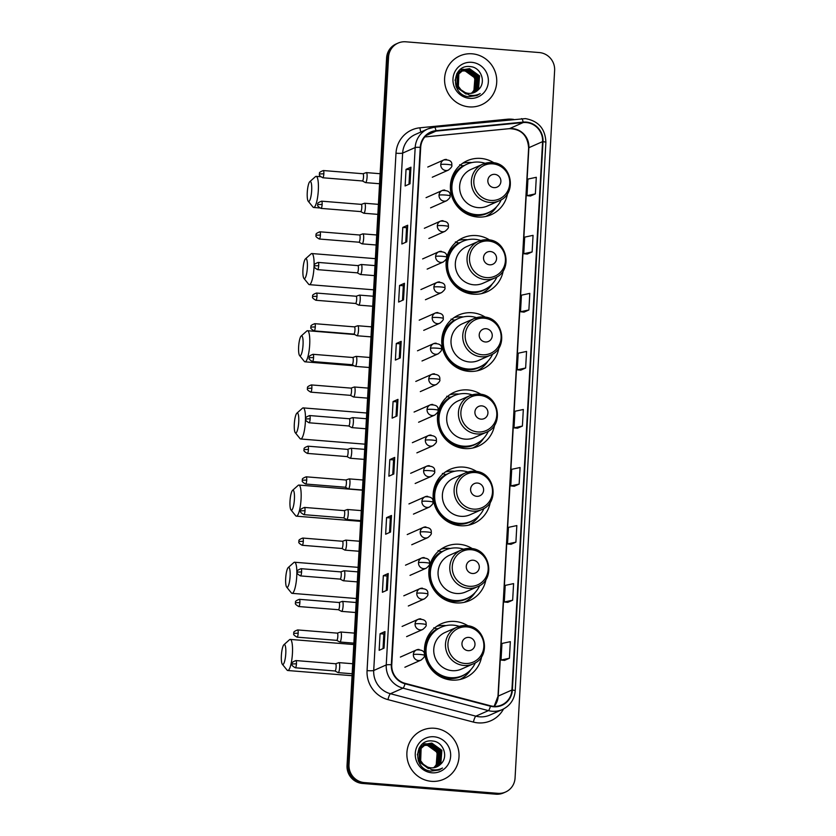 <?xml version="1.0" encoding="UTF-8"?>
<svg xmlns="http://www.w3.org/2000/svg" width="836" height="836" viewBox="0 0 836 836"><rect width="100%" height="100%" fill="white"/><g stroke="black" fill="none" stroke-linecap="round" stroke-linejoin="round"><path stroke-width="1.25" d="M468.066 625.861A29.532 28.664 66.1 0 0 454.941 621.462A29.532 28.664 66.1 0 0 441.335 623.76A29.532 28.664 66.1 0 0 424.981 655.549A29.532 28.664 66.1 0 0 451.659 680.065A29.532 28.664 66.1 0 0 465.265 677.756A29.532 28.664 66.1 0 0 481.661 656.542M446.037 625.621A29.532 28.664 66.1 0 0 445.64 625.589A29.532 28.664 66.1 0 0 436.873 626.258M472.382 548.688A29.532 28.664 66.1 0 0 459.257 544.288A29.532 28.664 66.1 0 0 445.651 546.587A29.532 28.664 66.1 0 0 429.296 578.376A29.532 28.664 66.1 0 0 455.975 602.892A29.532 28.664 66.1 0 0 469.581 600.582A29.532 28.664 66.1 0 0 485.977 579.369M450.353 548.447A29.532 28.664 66.1 0 0 449.956 548.416A29.532 28.664 66.1 0 0 441.189 549.085M476.698 471.514A29.532 28.664 66.1 0 0 463.572 467.115A29.532 28.664 66.1 0 0 449.967 469.414A29.532 28.664 66.1 0 0 433.612 501.203A29.532 28.664 66.1 0 0 460.291 525.719A29.532 28.664 66.1 0 0 473.897 523.409A29.532 28.664 66.1 0 0 490.293 502.196M454.669 471.274A29.532 28.664 66.1 0 0 454.272 471.243A29.532 28.664 66.1 0 0 445.504 471.901M481.013 394.341A29.532 28.664 66.1 0 0 467.878 389.942A29.532 28.664 66.1 0 0 454.282 392.241A29.532 28.664 66.1 0 0 437.928 424.03A29.532 28.664 66.1 0 0 464.607 448.545A29.532 28.664 66.1 0 0 478.213 446.236A29.532 28.664 66.1 0 0 494.609 425.022M458.985 394.101A29.532 28.664 66.1 0 0 458.577 394.059A29.532 28.664 66.1 0 0 449.82 394.728M485.329 317.168A29.532 28.664 66.1 0 0 472.194 312.769A29.532 28.664 66.1 0 0 458.588 315.067A29.532 28.664 66.1 0 0 442.244 346.856A29.532 28.664 66.1 0 0 468.923 371.372A29.532 28.664 66.1 0 0 482.529 369.063A29.532 28.664 66.1 0 0 498.925 347.849M463.301 316.928A29.532 28.664 66.1 0 0 462.893 316.886A29.532 28.664 66.1 0 0 454.136 317.555M489.635 239.995A29.532 28.664 66.1 0 0 476.51 235.595A29.532 28.664 66.1 0 0 462.904 237.894A29.532 28.664 66.1 0 0 446.56 269.683A29.532 28.664 66.1 0 0 473.239 294.188A29.532 28.664 66.1 0 0 486.834 291.889A29.532 28.664 66.1 0 0 503.241 270.676M467.606 239.754A29.532 28.664 66.1 0 0 467.209 239.713A29.532 28.664 66.1 0 0 458.452 240.381M493.951 162.821A29.532 28.664 66.1 0 0 480.825 158.422A29.532 28.664 66.1 0 0 467.219 160.721A29.532 28.664 66.1 0 0 450.876 192.51A29.532 28.664 66.1 0 0 477.555 217.015A29.532 28.664 66.1 0 0 491.15 214.716A29.532 28.664 66.1 0 0 507.556 193.503M471.922 162.581A29.532 28.664 66.1 0 0 471.525 162.539A29.532 28.664 66.1 0 0 462.757 163.208M462.705 165.81A27.024 26.229 -113.9 0 1 464.471 165.403M458.389 242.983A27.024 26.229 -113.9 0 1 460.155 242.576M454.073 320.157A27.024 26.229 -113.9 0 1 455.85 319.749M449.758 397.33A27.024 26.229 -113.9 0 1 451.534 396.922M445.442 474.503A27.024 26.229 -113.9 0 1 447.218 474.096M441.136 551.676A27.024 26.229 -113.9 0 1 442.902 551.269M436.82 628.85A27.024 26.229 -113.9 0 1 438.586 628.442M486.312 216.346A29.532 28.664 66.1 0 0 487.294 215.646M481.996 293.53A29.532 28.664 66.1 0 0 482.978 292.819M477.68 370.703A29.532 28.664 66.1 0 0 478.662 370.003M473.375 447.877A29.532 28.664 66.1 0 0 474.346 447.176M469.059 525.05A29.532 28.664 66.1 0 0 470.031 524.35M464.743 602.223A29.532 28.664 66.1 0 0 465.715 601.523M460.427 679.396A29.532 28.664 66.1 0 0 461.399 678.696M398.061 43.106L396.107 43.974A16.72 16.229 66.1 0 0 386.598 57.945L347.034 765.546A16.72 16.229 66.1 0 0 362.396 783.447L495.894 794.2A16.72 16.229 66.1 0 0 503.596 792.894L504.578 792.465A16.72 16.229 66.1 0 1 496.877 793.761A16.72 16.229 66.1 0 0 504.578 792.465L505.561 792.026A16.72 16.229 66.1 0 0 515.06 778.055L554.623 70.454A16.72 16.229 66.1 0 0 539.272 52.553L405.763 41.8A16.72 16.229 66.1 0 0 388.552 57.078L348.999 764.679A16.72 16.229 66.1 0 0 364.35 782.58L497.859 793.333A16.72 16.229 66.1 0 0 505.561 792.026M397.09 43.535A16.72 16.229 66.1 0 0 387.58 57.506L348.016 765.118A16.72 16.229 66.1 0 0 363.367 783.008L496.877 793.761L363.367 783.008A16.72 16.229 66.1 0 1 348.016 765.118L387.58 57.506A16.72 16.229 66.1 0 1 397.09 43.535M472.152 53.807A26.742 25.958 66.1 0 0 459.831 55.897A26.742 25.958 66.1 0 0 445.024 84.687A26.742 25.958 66.1 0 0 469.184 106.883A26.742 25.958 66.1 0 0 481.505 104.793A26.742 25.958 66.1 0 0 496.302 76.013A26.742 25.958 66.1 0 0 472.152 53.807A26.742 25.958 66.1 0 0 459.831 55.897A26.742 25.958 66.1 0 0 445.024 84.687A26.742 25.958 66.1 0 0 469.184 106.883A26.742 25.958 66.1 0 0 481.505 104.793A26.742 25.958 66.1 0 0 496.302 76.013A26.742 25.958 66.1 0 0 472.152 53.807M434.438 728.25A26.742 25.958 66.1 0 0 422.117 730.34A26.742 25.958 66.1 0 0 407.31 759.119A26.742 25.958 66.1 0 0 431.47 781.326A26.742 25.958 66.1 0 0 443.791 779.236A26.742 25.958 66.1 0 0 458.598 750.446A26.742 25.958 66.1 0 0 434.438 728.25A26.742 25.958 66.1 0 0 422.117 730.34A26.742 25.958 66.1 0 0 407.31 759.119A26.742 25.958 66.1 0 0 431.47 781.326A26.742 25.958 66.1 0 0 443.791 779.236A26.742 25.958 66.1 0 0 458.598 750.446A26.742 25.958 66.1 0 0 434.438 728.25M526.199 122.537A17.828 17.305 -113.9 0 1 542.585 141.629L511.925 690.024A17.828 17.305 -113.9 0 1 501.778 704.926A17.828 17.305 -113.9 0 1 490.565 705.803L405.136 683.357A17.828 17.305 -113.9 0 1 391.76 664.777L420.696 147.376A17.828 17.305 -113.9 0 1 430.833 132.475A17.828 17.305 -113.9 0 1 436.016 131.106L523.169 122.558A17.828 17.305 -113.9 0 1 526.199 122.537M526.231 122.098A18.277 17.744 66.1 0 0 523.127 122.119L435.964 130.667A18.277 17.744 66.1 0 0 420.257 147.345L391.332 664.735A18.277 17.744 66.1 0 0 405.042 683.785L490.46 706.232A18.277 17.744 66.1 0 0 512.353 690.055L543.013 141.66A18.277 17.744 66.1 0 0 526.231 122.098M504.516 660.388L509.417 658.245L510.336 641.661L501.966 643.448L501.036 660.032L504.568 660.398M507.765 602.348L512.656 600.206L513.586 583.612L505.205 585.399L504.286 601.993L507.807 602.348M511.015 544.299L515.906 542.156L516.836 525.572L508.455 527.359L507.525 543.943L511.057 544.299M514.255 486.249L519.146 484.107L520.076 467.523L511.705 469.31L510.775 485.894L514.307 486.259M530.484 196.021L535.374 193.879L536.304 177.295L527.924 179.082L527.004 195.666L530.526 196.021M527.234 254.071L532.135 251.929L533.054 235.344L524.684 237.131L523.754 253.716L527.286 254.071M523.994 312.141L528.885 309.968L529.815 293.384L521.434 295.171L520.514 311.755L523.994 312.11M520.744 370.16L525.635 368.018L526.565 351.433L518.195 353.22L517.265 369.805L520.797 370.16M517.505 428.21L522.395 426.067L523.326 409.483L514.945 411.27L514.015 427.854L517.547 428.21M390.537 532.062L385.647 534.225L386.566 517.641L391.467 515.478L390.537 532.062M387.298 590.101L382.397 592.275L383.327 575.69L388.217 573.517L387.298 590.101M384.048 648.151L379.157 650.314L380.077 633.73L384.978 631.567L384.048 648.151M400.277 357.923L395.376 360.086L396.306 343.502L401.196 341.339L400.277 357.923M403.516 299.873L398.626 302.047L399.556 285.463L404.446 283.289L403.516 299.873M406.766 241.823L401.865 243.997L402.795 227.413L407.696 225.239L406.766 241.823M410.006 183.784L405.115 185.947L406.045 169.363L410.936 167.2L410.006 183.784M393.787 474.012L388.886 476.186L389.816 459.591L394.707 457.428L393.787 474.012M397.027 415.962L392.136 418.136L393.066 401.552L397.957 399.378L397.027 415.962M393.066 401.552L396.828 401.855L397.957 399.378M389.816 459.591L393.578 459.894L394.707 457.428M406.045 169.363L409.807 169.666L410.936 167.2M402.795 227.413L406.568 227.716L407.696 225.239M399.556 285.463L403.318 285.766L404.446 283.289M396.306 343.502L400.068 343.805L401.196 341.339M380.077 633.73L383.849 634.033M383.034 648.6L383.849 634.022L384.978 631.567M383.327 575.69L387.089 575.994L388.217 573.517M386.566 517.641L390.339 517.944L391.467 515.478M522.395 426.067L514.015 427.854M525.635 368.018L517.265 369.805M528.885 309.968L520.514 311.755M532.135 251.929L523.754 253.716M535.374 193.879L527.004 195.666M519.146 484.107L510.775 485.894M515.906 542.156L507.525 543.943M512.656 600.206L504.286 601.993M509.417 658.245L501.036 660.032M396.013 416.412L396.828 401.844M399.253 358.372L400.068 343.795M402.503 300.323L403.318 285.745M405.753 242.273L406.568 227.706M408.992 184.233L409.807 169.656M392.763 474.461L393.578 459.884M389.524 532.511L390.339 517.933M386.274 590.55L387.089 575.983M457.501 72.586L460.406 71.259M459.978 71.342L460.594 71.144M460.803 71.081L461.43 70.935M461.639 70.893L464.868 70.726L474.89 77.947L473.928 90.549L471.441 93.298M457.585 72.46L459.194 71.656M458.995 71.739L459.591 71.509M460.615 71.206L461.253 71.06M461.472 71.018L464.482 70.903C473.437 73.077 476.886 78.856 474.838 88.229A12.592 12.226 66.1 0 1 471.285 93.318M456.644 74.049L461.336 70.726M461.535 70.652L462.141 70.454M462.35 70.391L466.425 70.036L476.436 77.257L475.485 89.87L472.288 93.141M456.968 73.453L460.751 70.966M460.552 71.06L461.148 70.82M461.347 70.757L461.963 70.569M462.172 70.517L466.039 70.214L476.05 77.424L475.099 90.037L472.079 93.183M465.495 93.716L456.832 87.007L457.271 74.623L462.893 70.036M463.092 69.963L467.982 69.346L477.993 76.567L477.042 89.18L473.113 92.932M466.227 94.092L456.446 87.174L455.933 86.066M455.045 80.392L456.884 74.801L462.298 70.276M462.109 70.37L462.705 70.14M462.904 70.067L467.596 69.524L477.607 76.745L476.645 89.347L472.904 92.984M478.244 89.818C486.688 82.733 481.139 67.392 470.584 66.629C451.9 63.62 449.82 94.781 468.453 96.704L476.938 95.534L480.198 93.569C476.656 95.408 472.936 95.91 469.048 95.064L461.023 89.828A12.592 12.226 66.1 0 0 478.244 89.818L474.493 92.42M461.023 89.828L458.379 86.317L458.828 73.934L463.855 69.587L469.539 68.656L479.55 75.877L478.589 88.491L473.907 92.66M462.329 91.343L457.992 86.484L458.431 74.111L463.855 69.587M463.656 69.681L469.142 68.834L479.164 76.055L478.202 88.658L473.709 92.733M460.134 69.639L463.687 69.294M471.671 62.324A18.162 17.629 66.1 0 0 452.976 78.918A18.162 17.629 66.1 0 0 469.654 98.366A18.162 17.629 66.1 0 0 488.36 81.771A18.162 17.629 66.1 0 0 471.671 62.324M480.198 93.569L476.739 95.617M307.261 192.458A10.032 2.132 -85.4 0 0 308.223 201.204A10.032 2.132 -85.4 0 0 311.671 190.504A10.032 2.132 -85.4 0 0 309.79 181.684A10.032 2.132 -85.4 0 0 307.261 192.458M309.79 181.684L315.402 176.689A15.602 3.313 94.6 0 1 316.144 176.365A15.602 3.313 94.6 0 1 318.317 190.399A15.602 3.313 94.6 0 1 313.636 207.474A15.602 3.313 94.6 0 1 312.957 207.046L308.223 201.204M493.992 187.63A6.688 6.489 66.1 0 0 500.879 181.516A6.688 6.489 66.1 0 0 494.734 174.358A6.688 6.489 66.1 0 0 487.848 180.471A6.688 6.489 66.1 0 0 493.992 187.63M492.028 162.623A20.064 19.468 66.1 0 0 482.79 164.18L471.065 169.384A20.064 19.468 66.1 0 0 459.957 190.974A20.064 19.468 66.1 0 0 478.077 207.621A20.064 19.468 66.1 0 0 487.315 206.064L499.05 200.859C517.547 193.921 511.977 163.03 492.174 162.592L482.79 164.18A20.064 19.468 66.1 0 0 471.682 185.77A20.064 19.468 66.1 0 0 489.802 202.427A20.064 19.468 66.1 0 0 499.05 200.859M485.152 163.313A26.47 25.697 66.1 0 0 479.185 162.111A26.47 25.697 66.1 0 0 467 164.169A26.47 25.697 66.1 0 0 452.339 192.667A26.47 25.697 66.1 0 0 476.248 214.633A26.47 25.697 66.1 0 0 488.443 212.563A26.47 25.697 66.1 0 0 501.276 199.689M467 164.169L466.509 164.389A26.47 25.697 66.1 0 0 451.858 192.876A26.47 25.697 66.1 0 0 475.757 214.852A26.47 25.697 66.1 0 0 487.952 212.783L488.443 212.563M450.395 186.041A26.721 25.937 66.1 0 1 462.925 165.894L459.664 164.734M496.688 206.659A28.978 28.121 -113.9 0 1 485.737 216.482M302.945 269.631A10.032 2.132 -85.4 0 0 303.907 278.378A10.032 2.132 -85.4 0 0 307.355 267.677A10.032 2.132 -85.4 0 0 305.474 258.857A10.032 2.132 -85.4 0 0 302.945 269.631M305.474 258.857L311.086 253.862A15.602 3.313 94.6 0 1 311.828 253.548A15.602 3.313 94.6 0 1 314.002 267.572A15.602 3.313 94.6 0 1 309.33 284.648A15.602 3.313 94.6 0 1 308.641 284.219L303.907 278.378M489.677 264.803A6.688 6.489 66.1 0 0 496.563 258.69A6.688 6.489 66.1 0 0 490.418 251.531A6.688 6.489 66.1 0 0 483.532 257.645A6.688 6.489 66.1 0 0 489.677 264.803M487.712 239.796A20.064 19.468 66.1 0 0 478.474 241.353L466.749 246.557A20.064 19.468 66.1 0 0 455.641 268.147A20.064 19.468 66.1 0 0 473.761 284.794A20.064 19.468 66.1 0 0 482.999 283.237L494.734 278.033C513.231 271.094 507.661 240.204 487.858 239.765L478.474 241.353A20.064 19.468 66.1 0 0 467.366 262.953A20.064 19.468 66.1 0 0 485.486 279.6A20.064 19.468 66.1 0 0 494.734 278.033M480.836 240.486A26.47 25.697 66.1 0 0 474.869 239.284A26.47 25.697 66.1 0 0 462.684 241.353A26.47 25.697 66.1 0 0 448.033 269.84A26.47 25.697 66.1 0 0 471.932 291.806A26.47 25.697 66.1 0 0 484.128 289.737A26.47 25.697 66.1 0 0 496.96 276.873M462.684 241.353L462.193 241.562A26.47 25.697 66.1 0 0 447.542 270.059A26.47 25.697 66.1 0 0 471.452 292.025A26.47 25.697 66.1 0 0 483.636 289.956L484.128 289.737M446.079 263.215A26.721 25.937 66.1 0 1 458.609 243.067L455.348 241.907M492.383 283.832A28.978 28.121 -113.9 0 1 481.421 293.655M298.63 346.804A10.032 2.132 -85.4 0 0 299.591 355.551A10.032 2.132 -85.4 0 0 303.04 344.85A10.032 2.132 -85.4 0 0 301.159 336.041A10.032 2.132 -85.4 0 0 298.63 346.804M301.159 336.041L306.77 331.035A15.602 3.313 94.6 0 1 307.512 330.722A15.602 3.313 94.6 0 1 309.686 344.745A15.602 3.313 94.6 0 1 305.015 361.821A15.602 3.313 94.6 0 1 304.325 361.392L299.591 355.551M485.361 341.976A6.688 6.489 66.1 0 0 492.247 335.863A6.688 6.489 66.1 0 0 486.103 328.705A6.688 6.489 66.1 0 0 479.216 334.818A6.688 6.489 66.1 0 0 485.361 341.976M483.407 316.969A20.064 19.468 66.1 0 0 474.158 318.526L462.433 323.731A20.064 19.468 66.1 0 0 451.325 345.32A20.064 19.468 66.1 0 0 469.445 361.967A20.064 19.468 66.1 0 0 478.683 360.41L490.418 355.206C508.915 348.267 503.345 317.377 483.542 316.938L474.158 318.526A20.064 19.468 66.1 0 0 463.06 340.127A20.064 19.468 66.1 0 0 481.181 356.773A20.064 19.468 66.1 0 0 490.418 355.206M476.52 317.67A26.47 25.697 66.1 0 0 470.553 316.457A26.47 25.697 66.1 0 0 458.368 318.526A26.47 25.697 66.1 0 0 443.717 347.013A26.47 25.697 66.1 0 0 467.627 368.979A26.47 25.697 66.1 0 0 479.812 366.91A26.47 25.697 66.1 0 0 492.644 354.046M458.368 318.526L457.877 318.735A26.47 25.697 66.1 0 0 443.226 347.233A26.47 25.697 66.1 0 0 467.136 369.198A26.47 25.697 66.1 0 0 479.321 367.129L479.812 366.91M441.763 340.388A26.721 25.937 66.1 0 1 454.303 320.24L451.043 319.091M488.067 361.006A28.978 28.121 -113.9 0 1 477.116 370.829M294.314 423.977A10.032 2.132 -85.4 0 0 295.275 432.724A10.032 2.132 -85.4 0 0 298.724 422.023A10.032 2.132 -85.4 0 0 296.843 413.214A10.032 2.132 -85.4 0 0 294.314 423.977M296.843 413.214L302.454 408.208A15.602 3.313 94.6 0 1 303.196 407.895A15.602 3.313 94.6 0 1 305.38 421.919A15.602 3.313 94.6 0 1 300.699 438.994A15.602 3.313 94.6 0 1 300.009 438.566L295.275 432.724M481.045 419.149A6.688 6.489 66.1 0 0 487.931 413.036A6.688 6.489 66.1 0 0 481.787 405.878A6.688 6.489 66.1 0 0 474.911 411.991A6.688 6.489 66.1 0 0 481.045 419.149M479.091 394.143A20.064 19.468 66.1 0 0 469.842 395.7L458.118 400.904A20.064 19.468 66.1 0 0 447.009 422.493A20.064 19.468 66.1 0 0 465.13 439.14A20.064 19.468 66.1 0 0 474.367 437.583L486.103 432.379C504.599 425.44 499.029 394.55 479.227 394.111L469.842 395.7A20.064 19.468 66.1 0 0 458.745 417.3A20.064 19.468 66.1 0 0 476.865 433.947A20.064 19.468 66.1 0 0 486.103 432.379M472.204 394.843A26.47 25.697 66.1 0 0 466.248 393.631A26.47 25.697 66.1 0 0 454.052 395.7A26.47 25.697 66.1 0 0 439.402 424.186A26.47 25.697 66.1 0 0 463.311 446.152A26.47 25.697 66.1 0 0 475.496 444.094A26.47 25.697 66.1 0 0 488.328 431.219M454.052 395.7L453.561 395.909A26.47 25.697 66.1 0 0 438.91 424.406A26.47 25.697 66.1 0 0 462.82 446.372A26.47 25.697 66.1 0 0 475.015 444.303L475.496 444.094M437.447 417.561A26.721 25.937 66.1 0 1 449.987 397.413L446.727 396.264M483.751 438.179A28.978 28.121 -113.9 0 1 472.8 448.002M290.008 501.151A10.032 2.132 -85.4 0 0 290.959 509.897A10.032 2.132 -85.4 0 0 294.408 499.207A10.032 2.132 -85.4 0 0 292.527 490.387A10.032 2.132 -85.4 0 0 290.008 501.151M292.527 490.387L298.138 485.382A15.602 3.313 94.6 0 1 298.891 485.068A15.602 3.313 94.6 0 1 301.065 499.092A15.602 3.313 94.6 0 1 296.383 516.167A15.602 3.313 94.6 0 1 295.693 515.739L290.959 509.897M476.729 496.323A6.688 6.489 66.1 0 0 483.616 490.209A6.688 6.489 66.1 0 0 477.471 483.051A6.688 6.489 66.1 0 0 470.595 489.164A6.688 6.489 66.1 0 0 476.729 496.323M474.775 471.316A20.064 19.468 66.1 0 0 465.527 472.873L453.802 478.077A20.064 19.468 66.1 0 0 442.693 499.667A20.064 19.468 66.1 0 0 460.814 516.314A20.064 19.468 66.1 0 0 470.062 514.757L481.787 509.552C500.283 502.614 494.724 471.723 474.911 471.285L465.527 472.873A20.064 19.468 66.1 0 0 454.429 494.473A20.064 19.468 66.1 0 0 472.549 511.12A20.064 19.468 66.1 0 0 481.787 509.552M467.888 472.016A26.47 25.697 66.1 0 0 461.932 470.804A26.47 25.697 66.1 0 0 449.737 472.873A26.47 25.697 66.1 0 0 435.086 501.36A26.47 25.697 66.1 0 0 458.995 523.326A26.47 25.697 66.1 0 0 471.18 521.267A26.47 25.697 66.1 0 0 484.013 508.392M449.737 472.873L449.245 473.082A26.47 25.697 66.1 0 0 434.595 501.579A26.47 25.697 66.1 0 0 458.504 523.545A26.47 25.697 66.1 0 0 470.699 521.476L471.18 521.267M433.142 494.734A26.721 25.937 66.1 0 1 445.672 474.587L442.411 473.437M479.436 515.352A28.978 28.121 -113.9 0 1 468.484 525.175M285.693 578.324A10.032 2.132 -85.4 0 0 286.644 587.071A10.032 2.132 -85.4 0 0 290.092 576.38A10.032 2.132 -85.4 0 0 288.221 567.56A10.032 2.132 -85.4 0 0 285.693 578.324M288.221 567.56L293.823 562.555A15.602 3.313 94.6 0 1 294.575 562.241A15.602 3.313 94.6 0 1 296.749 576.265A15.602 3.313 94.6 0 1 292.067 593.341A15.602 3.313 94.6 0 1 291.377 592.912L286.644 587.071M472.413 573.496A6.688 6.489 66.1 0 0 479.3 567.393A6.688 6.489 66.1 0 0 473.155 560.225A6.688 6.489 66.1 0 0 466.279 566.338A6.688 6.489 66.1 0 0 472.413 573.496M470.459 548.489A20.064 19.468 66.1 0 0 461.221 550.046L449.486 555.25A20.064 19.468 66.1 0 0 438.377 576.84A20.064 19.468 66.1 0 0 456.498 593.487A20.064 19.468 66.1 0 0 465.746 591.93L477.471 586.726C495.967 579.787 490.408 548.897 470.595 548.458L461.221 550.046A20.064 19.468 66.1 0 0 450.113 571.646A20.064 19.468 66.1 0 0 468.233 588.293A20.064 19.468 66.1 0 0 477.471 586.726M463.572 549.189A26.47 25.697 66.1 0 0 457.616 547.977A26.47 25.697 66.1 0 0 445.421 550.046A26.47 25.697 66.1 0 0 430.77 578.533A26.47 25.697 66.1 0 0 454.68 600.499A26.47 25.697 66.1 0 0 466.875 598.44A26.47 25.697 66.1 0 0 479.697 585.566M445.421 550.046L444.93 550.255A26.47 25.697 66.1 0 0 430.279 578.752A26.47 25.697 66.1 0 0 454.188 600.718A26.47 25.697 66.1 0 0 466.383 598.649L466.875 598.44M428.826 571.908A26.721 25.937 66.1 0 1 441.356 551.76L438.095 550.61M475.12 592.525A28.978 28.121 -113.9 0 1 464.168 602.348M281.377 655.497A10.032 2.132 -85.4 0 0 282.328 664.244A10.032 2.132 -85.4 0 0 285.776 653.553A10.032 2.132 -85.4 0 0 283.906 644.734A10.032 2.132 -85.4 0 0 281.377 655.497M283.906 644.734L289.507 639.728A15.602 3.313 94.6 0 1 290.259 639.415A15.602 3.313 94.6 0 1 292.433 653.449A15.602 3.313 94.6 0 1 287.751 670.514A15.602 3.313 94.6 0 1 287.061 670.085L282.328 664.244M468.108 650.669A6.688 6.489 66.1 0 0 474.984 644.566A6.688 6.489 66.1 0 0 468.85 637.408A6.688 6.489 66.1 0 0 461.963 643.511A6.688 6.489 66.1 0 0 468.108 650.669M466.143 625.662A20.064 19.468 66.1 0 0 456.905 627.23L445.17 632.424A20.064 19.468 66.1 0 0 434.072 654.013A20.064 19.468 66.1 0 0 452.182 670.66A20.064 19.468 66.1 0 0 461.43 669.103L473.155 663.899C491.662 656.96 486.092 626.07 466.279 625.631L456.905 627.23A20.064 19.468 66.1 0 0 445.797 648.82A20.064 19.468 66.1 0 0 463.917 665.466A20.064 19.468 66.1 0 0 473.155 663.899M459.257 626.363A26.47 25.697 66.1 0 0 453.3 625.15A26.47 25.697 66.1 0 0 441.105 627.219A26.47 25.697 66.1 0 0 426.454 655.706A26.47 25.697 66.1 0 0 450.364 677.672A26.47 25.697 66.1 0 0 462.559 675.613A26.47 25.697 66.1 0 0 475.381 662.739M441.105 627.219L440.614 627.439A26.47 25.697 66.1 0 0 425.963 655.926A26.47 25.697 66.1 0 0 449.872 677.891A26.47 25.697 66.1 0 0 462.068 675.822L462.559 675.613M424.51 649.081A26.721 25.937 66.1 0 1 437.04 628.933L433.779 627.784M470.804 669.699A28.978 28.121 -113.9 0 1 459.852 679.522M362.364 180.942A3.626 0.773 -85.4 0 0 362.427 180.963L365.478 182.582A5.016 1.066 -85.4 0 0 365.572 182.614A5.016 1.066 -85.4 0 0 365.698 182.593A5.016 1.066 -85.4 0 0 367.056 177.41A5.016 1.066 -85.4 0 0 366.377 172.613A5.016 1.066 -85.4 0 0 366.283 172.624A5.016 1.066 -85.4 0 0 366.252 172.634L362.981 173.742M323.845 173.804A3.626 0.773 -85.4 0 0 323.333 170.544C317.21 172.843 320.355 173.616 319.436 173.951L323.845 173.804A3.626 0.773 -85.4 0 1 322.759 177.765L362.427 180.963A3.626 0.773 -85.4 0 0 362.521 180.942A3.626 0.773 -85.4 0 0 363.514 177.002A3.626 0.773 -85.4 0 0 363.012 173.742A3.626 0.773 -85.4 0 0 362.939 173.752M360.682 211.581L363.764 213.211A5.016 1.066 -85.4 0 0 363.859 213.243A5.016 1.066 -85.4 0 0 363.984 213.211A5.016 1.066 -85.4 0 0 365.342 208.039A5.016 1.066 -85.4 0 0 364.663 203.242A5.016 1.066 -85.4 0 0 364.569 203.252A5.016 1.066 -85.4 0 0 364.538 203.263L361.267 204.371M360.65 211.571A3.626 0.773 -85.4 0 0 360.713 211.592A3.626 0.773 -85.4 0 0 360.807 211.571A3.626 0.773 -85.4 0 0 361.8 207.621A3.626 0.773 -85.4 0 0 361.298 204.371A3.626 0.773 -85.4 0 0 361.225 204.381M358.968 242.21L362.051 243.84A5.016 1.066 -85.4 0 0 362.145 243.861A5.016 1.066 -85.4 0 0 362.27 243.84A5.016 1.066 -85.4 0 0 363.639 238.668A5.016 1.066 -85.4 0 0 362.949 233.871A5.016 1.066 -85.4 0 0 362.855 233.881A5.016 1.066 -85.4 0 0 362.834 233.892M358.937 242.189A3.626 0.773 -85.4 0 0 358.999 242.21A3.626 0.773 -85.4 0 0 359.093 242.2A3.626 0.773 -85.4 0 0 360.086 238.25A3.626 0.773 -85.4 0 0 359.584 235A3.626 0.773 -85.4 0 0 359.511 235M357.254 272.839L360.337 274.459A5.016 1.066 -85.4 0 0 360.441 274.49A5.016 1.066 -85.4 0 0 360.556 274.469A5.016 1.066 -85.4 0 0 361.925 269.296A5.016 1.066 -85.4 0 0 361.246 264.489A5.016 1.066 -85.4 0 0 361.142 264.51A5.016 1.066 -85.4 0 0 361.121 264.521M357.223 272.818A3.626 0.773 -85.4 0 0 357.296 272.839A3.626 0.773 -85.4 0 0 357.38 272.829A3.626 0.773 -85.4 0 0 358.383 268.878A3.626 0.773 -85.4 0 0 357.871 265.618A3.626 0.773 -85.4 0 0 357.808 265.629M355.509 303.447A3.626 0.773 -85.4 0 0 355.582 303.468L358.634 305.088A5.016 1.066 -85.4 0 0 358.728 305.119A5.016 1.066 -85.4 0 0 358.853 305.098A5.016 1.066 -85.4 0 0 360.211 299.915A5.016 1.066 -85.4 0 0 359.532 295.118A5.016 1.066 -85.4 0 0 359.428 295.129A5.016 1.066 -85.4 0 0 359.407 295.139M316.99 296.31A3.626 0.773 -85.4 0 0 316.489 293.049C310.365 295.348 313.5 296.122 312.58 296.456L316.99 296.31A3.626 0.773 -85.4 0 1 315.904 300.27L355.582 303.468A3.626 0.773 -85.4 0 0 355.666 303.447A3.626 0.773 -85.4 0 0 356.669 299.507A3.626 0.773 -85.4 0 0 356.157 296.247A3.626 0.773 -85.4 0 0 356.094 296.257M353.837 334.086L356.92 335.717A5.016 1.066 -85.4 0 0 357.014 335.748A5.016 1.066 -85.4 0 0 357.139 335.717A5.016 1.066 -85.4 0 0 358.498 330.544A5.016 1.066 -85.4 0 0 357.818 325.747A5.016 1.066 -85.4 0 0 357.724 325.758A5.016 1.066 -85.4 0 0 357.693 325.768L354.412 326.866M353.795 334.076A3.626 0.773 -85.4 0 0 353.868 334.097A3.626 0.773 -85.4 0 0 353.962 334.076A3.626 0.773 -85.4 0 0 354.955 330.126A3.626 0.773 -85.4 0 0 354.454 326.876A3.626 0.773 -85.4 0 0 354.38 326.886M313.573 357.557A3.626 0.773 -85.4 0 0 313.061 354.307C306.937 356.606 310.072 357.369 309.163 357.714L313.573 357.557A3.626 0.773 -85.4 0 1 312.486 361.528L352.155 364.715A3.626 0.773 -85.4 0 1 352.092 364.695L355.206 366.346A5.016 1.066 -85.4 0 0 355.3 366.367A5.016 1.066 -85.4 0 0 355.425 366.346A5.016 1.066 -85.4 0 0 356.784 361.173A5.016 1.066 -85.4 0 0 356.105 356.376A5.016 1.066 -85.4 0 0 356.011 356.387A5.016 1.066 -85.4 0 0 355.979 356.397M352.155 364.715A3.626 0.773 -85.4 0 0 352.249 364.705A3.626 0.773 -85.4 0 0 353.241 360.755A3.626 0.773 -85.4 0 0 352.74 357.495A3.626 0.773 -85.4 0 0 352.667 357.505L356.011 356.387M311.859 388.186A3.626 0.773 -85.4 0 0 311.358 384.926C305.224 387.235 308.369 387.998 307.449 388.343L311.859 388.186A3.626 0.773 -85.4 0 1 310.773 392.147L350.441 395.344A3.626 0.773 -85.4 0 1 350.378 395.323L353.492 396.964A5.016 1.066 -85.4 0 0 353.586 396.995A5.016 1.066 -85.4 0 0 353.712 396.975A5.016 1.066 -85.4 0 0 355.07 391.791A5.016 1.066 -85.4 0 0 354.391 386.995A5.016 1.066 -85.4 0 0 354.297 387.016A5.016 1.066 -85.4 0 0 354.265 387.026M350.441 395.344A3.626 0.773 -85.4 0 0 350.535 395.334A3.626 0.773 -85.4 0 0 351.528 391.384A3.626 0.773 -85.4 0 0 351.026 388.123A3.626 0.773 -85.4 0 0 350.953 388.134M348.664 425.952A3.626 0.773 -85.4 0 0 348.727 425.973L351.778 427.593A5.016 1.066 -85.4 0 0 351.872 427.624A5.016 1.066 -85.4 0 0 351.998 427.604A5.016 1.066 -85.4 0 0 353.356 422.42A5.016 1.066 -85.4 0 0 352.677 417.624A5.016 1.066 -85.4 0 0 352.583 417.634A5.016 1.066 -85.4 0 0 352.552 417.645M310.146 418.815A3.626 0.773 -85.4 0 0 309.644 415.555C303.51 417.854 306.655 418.627 305.736 418.961L310.146 418.815A3.626 0.773 -85.4 0 1 309.059 422.776L348.727 425.973A3.626 0.773 -85.4 0 0 348.821 425.952A3.626 0.773 -85.4 0 0 349.814 422.013A3.626 0.773 -85.4 0 0 349.312 418.752A3.626 0.773 -85.4 0 0 349.239 418.763M346.982 456.592L350.065 458.222A5.016 1.066 -85.4 0 0 350.159 458.253A5.016 1.066 -85.4 0 0 350.284 458.222A5.016 1.066 -85.4 0 0 351.653 453.049A5.016 1.066 -85.4 0 0 350.963 448.253A5.016 1.066 -85.4 0 0 350.869 448.263A5.016 1.066 -85.4 0 0 350.848 448.274L347.567 449.371M346.95 456.581A3.626 0.773 -85.4 0 0 347.024 456.602A3.626 0.773 -85.4 0 0 347.107 456.581A3.626 0.773 -85.4 0 0 348.1 452.631A3.626 0.773 -85.4 0 0 347.598 449.381A3.626 0.773 -85.4 0 0 347.525 449.392M345.268 487.221L348.361 488.851A5.016 1.066 -85.4 0 0 348.455 488.872A5.016 1.066 -85.4 0 0 348.57 488.851A5.016 1.066 -85.4 0 0 349.939 483.678A5.016 1.066 -85.4 0 0 349.26 478.882A5.016 1.066 -85.4 0 0 349.155 478.892A5.016 1.066 -85.4 0 0 349.135 478.903M345.237 487.2A3.626 0.773 -85.4 0 0 345.31 487.221A3.626 0.773 -85.4 0 0 345.393 487.21A3.626 0.773 -85.4 0 0 346.397 483.26A3.626 0.773 -85.4 0 0 345.885 480A3.626 0.773 -85.4 0 0 345.822 480.01L349.155 478.892M305.004 510.691A3.626 0.773 -85.4 0 0 304.503 507.431C298.379 509.741 301.514 510.503 300.594 510.848L305.004 510.691A3.626 0.773 -85.4 0 1 303.917 514.652L343.596 517.85A3.626 0.773 -85.4 0 1 343.523 517.829L346.647 519.47A5.016 1.066 -85.4 0 0 346.741 519.501A5.016 1.066 -85.4 0 0 346.867 519.48A5.016 1.066 -85.4 0 0 348.225 514.297A5.016 1.066 -85.4 0 0 347.546 509.5A5.016 1.066 -85.4 0 0 347.442 509.521A5.016 1.066 -85.4 0 0 347.421 509.532M343.596 517.85A3.626 0.773 -85.4 0 0 343.68 517.829A3.626 0.773 -85.4 0 0 344.683 513.889A3.626 0.773 -85.4 0 0 344.171 510.629A3.626 0.773 -85.4 0 0 344.108 510.639L347.442 509.521M341.809 548.458A3.626 0.773 -85.4 0 0 341.882 548.479L344.934 550.098A5.016 1.066 -85.4 0 0 345.028 550.13A5.016 1.066 -85.4 0 0 345.153 550.109A5.016 1.066 -85.4 0 0 346.512 544.926A5.016 1.066 -85.4 0 0 345.832 540.129A5.016 1.066 -85.4 0 0 345.738 540.14A5.016 1.066 -85.4 0 0 345.707 540.15M303.301 541.32A3.626 0.773 -85.4 0 0 302.789 538.06C296.665 540.359 299.8 541.132 298.88 541.467L303.301 541.32A3.626 0.773 -85.4 0 1 302.214 545.281L341.882 548.479A3.626 0.773 -85.4 0 0 341.976 548.458A3.626 0.773 -85.4 0 0 342.969 544.518A3.626 0.773 -85.4 0 0 342.467 541.258A3.626 0.773 -85.4 0 0 342.394 541.268M340.106 579.087A3.626 0.773 -85.4 0 0 340.168 579.108L343.22 580.727A5.016 1.066 -85.4 0 0 343.314 580.759A5.016 1.066 -85.4 0 0 343.439 580.727A5.016 1.066 -85.4 0 0 344.798 575.555A5.016 1.066 -85.4 0 0 344.118 570.758A5.016 1.066 -85.4 0 0 344.024 570.769A5.016 1.066 -85.4 0 0 343.993 570.779L340.712 571.876M301.587 571.949A3.626 0.773 -85.4 0 0 301.075 568.689C294.951 570.988 298.086 571.761 297.177 572.096L301.587 571.949A3.626 0.773 -85.4 0 1 300.5 575.91L340.168 579.108A3.626 0.773 -85.4 0 0 340.262 579.087A3.626 0.773 -85.4 0 0 341.255 575.137A3.626 0.773 -85.4 0 0 340.754 571.887A3.626 0.773 -85.4 0 0 340.68 571.897M338.423 609.726L341.506 611.356A5.016 1.066 -85.4 0 0 341.6 611.377A5.016 1.066 -85.4 0 0 341.725 611.356A5.016 1.066 -85.4 0 0 343.084 606.184A5.016 1.066 -85.4 0 0 342.405 601.387A5.016 1.066 -85.4 0 0 342.311 601.397A5.016 1.066 -85.4 0 0 342.279 601.408L339.008 602.505M338.392 609.705A3.626 0.773 -85.4 0 0 338.455 609.726A3.626 0.773 -85.4 0 0 338.549 609.716A3.626 0.773 -85.4 0 0 339.541 605.766A3.626 0.773 -85.4 0 0 339.04 602.505A3.626 0.773 -85.4 0 0 338.967 602.516M336.709 640.355L339.792 641.975A5.016 1.066 -85.4 0 0 339.886 642.006A5.016 1.066 -85.4 0 0 340.012 641.985A5.016 1.066 -85.4 0 0 341.381 636.802A5.016 1.066 -85.4 0 0 340.691 632.006A5.016 1.066 -85.4 0 0 340.597 632.026A5.016 1.066 -85.4 0 0 340.565 632.037M336.678 640.334A3.626 0.773 -85.4 0 0 336.741 640.355A3.626 0.773 -85.4 0 0 336.835 640.334A3.626 0.773 -85.4 0 0 337.828 636.395A3.626 0.773 -85.4 0 0 337.326 633.134A3.626 0.773 -85.4 0 0 337.253 633.145M334.996 670.984L338.078 672.604A5.016 1.066 -85.4 0 0 338.172 672.635A5.016 1.066 -85.4 0 0 338.298 672.614A5.016 1.066 -85.4 0 0 339.667 667.431A5.016 1.066 -85.4 0 0 338.977 662.635A5.016 1.066 -85.4 0 0 338.883 662.645A5.016 1.066 -85.4 0 0 338.862 662.655M334.964 670.963A3.626 0.773 -85.4 0 0 335.037 670.984A3.626 0.773 -85.4 0 0 335.121 670.963A3.626 0.773 -85.4 0 0 336.114 667.023A3.626 0.773 -85.4 0 0 335.612 663.763A3.626 0.773 -85.4 0 0 335.539 663.774M419.797 747.029L422.702 745.702M422.274 745.785L422.88 745.587M423.089 745.524L423.716 745.367M423.936 745.325L427.165 745.169L437.176 752.39L436.225 764.992L433.727 767.741M419.881 746.903L421.48 746.099M421.292 746.182L421.887 745.952M422.911 745.639L423.549 745.503M423.758 745.461L426.778 745.336C435.723 747.52 439.172 753.299 437.123 762.672A12.592 12.226 66.1 0 1 433.581 767.761M418.94 748.481L424.26 745.012M423.831 745.095L424.437 744.897M424.646 744.834L428.722 744.479L438.733 751.7L437.771 764.303L434.584 767.584M419.264 747.896L423.037 745.409M422.849 745.493L423.444 745.263M424.469 744.949L428.335 744.657L438.346 751.867L437.385 764.48L434.365 767.626M427.792 768.159L419.118 761.45L419.557 749.066L425.179 744.479M425.388 744.406L430.279 743.789L440.29 751.01L439.328 763.613L435.399 767.364M428.523 768.535L418.731 761.617L418.23 760.499M417.331 754.835L419.17 749.244L424.594 744.719M424.395 744.803L424.991 744.573M425.2 744.51L429.882 743.967L439.903 751.177L438.942 763.79L435.201 767.427M440.541 764.261C448.984 757.176 443.435 741.835 432.881 741.062C414.196 738.052 412.106 769.224 430.749 771.147L439.224 769.966L442.495 768.012C438.952 769.851 435.232 770.343 431.345 769.507L423.319 764.271A12.592 12.226 66.1 0 0 440.541 764.261L436.789 766.863M423.319 764.271L420.675 760.76L421.114 748.377L426.151 744.03L431.825 743.099L441.847 750.32L440.885 762.923L436.204 767.103M424.615 765.786L420.289 760.927L420.727 748.554L426.151 744.03M425.952 744.113L431.439 743.277L441.45 750.488L440.499 763.101L436.005 767.176M422.431 744.071L425.984 743.737M433.968 736.767A18.162 17.629 66.1 0 0 415.262 753.361A18.162 17.629 66.1 0 0 431.951 772.809A18.162 17.629 66.1 0 0 450.646 756.214A18.162 17.629 66.1 0 0 433.968 736.767M442.495 768.012L439.036 770.06M386.598 57.945L388.552 57.078M495.894 794.2L497.859 793.333M362.396 783.447L364.35 782.58M347.034 765.546L348.999 764.679M542.585 141.629L528.875 147.7A17.828 17.305 66.1 0 0 512.499 128.608A17.828 17.305 66.1 0 0 509.469 128.639L424.845 136.937L509.302 128.681A10.032 2.299 -95.6 0 0 509.469 128.639L523.169 122.558M503.523 708.991A27.86 27.045 -113.9 0 1 478.077 722.879A27.86 27.045 -113.9 0 1 473.395 722.085L387.967 699.627A27.86 27.045 -113.9 0 1 367.067 670.608L395.992 153.207A27.86 27.045 -113.9 0 1 419.933 127.793L507.097 119.245A27.86 27.045 -113.9 0 1 513.68 119.412M490.46 706.232A5.57 1.055 104.7 0 1 488.391 710.621L475.862 716.17A22.29 21.631 66.1 0 0 479.613 716.807A22.29 21.631 66.1 0 0 489.875 715.073L502.415 709.524A22.29 21.631 -113.9 0 1 488.391 710.621L402.973 688.164A22.29 21.631 -113.9 0 1 386.242 664.944L415.178 147.544A5.57 0.627 3.2 0 1 420.257 147.345M521.486 118.67A5.57 1.275 84.4 0 1 521.58 118.639A5.57 1.275 84.4 0 1 523.127 122.119M391.332 664.735A5.57 0.627 -176.8 0 0 386.242 664.944L373.713 670.503A22.29 21.631 66.1 0 0 390.433 693.723L475.862 716.17A5.57 1.055 -75.3 0 0 473.395 722.085M405.042 683.785A5.57 1.055 104.7 0 1 402.973 688.164L390.433 693.723A5.57 1.055 -75.3 0 0 387.967 699.627M512.353 690.055A5.57 0.627 3.2 0 1 515.227 690.766L545.887 142.371C545.365 128.89 538.541 120.969 525.416 118.607L434.427 127.187L427.854 128.922L415.325 134.471A22.29 21.631 66.1 0 0 402.638 153.103L415.178 147.544A22.29 21.631 -113.9 0 1 427.854 128.922A22.29 21.631 -113.9 0 1 434.333 127.218A5.57 1.275 84.4 0 1 434.427 127.187A5.57 1.275 84.4 0 1 435.964 130.667M545.887 142.371A5.57 0.627 -176.8 0 0 543.013 141.66M395.992 153.207A5.57 0.627 3.2 0 0 402.638 153.103L373.713 670.503A5.57 0.627 3.2 0 1 367.067 670.608M419.933 127.793A5.57 1.275 -95.6 0 0 420.936 131.983M507.097 119.245A5.57 1.275 -95.6 0 0 507.201 120.05M494.212 706.357A17.828 17.305 66.1 0 0 498.214 696.095L528.875 147.7A10.032 1.129 3.2 0 0 528.634 147.93C527.652 135.422 521.204 129.005 509.302 128.681M511.925 690.024L498.214 696.095A10.032 1.129 3.2 0 0 497.974 696.325L528.634 147.93M436.016 131.106L426.339 135.401M396.922 416.014L397.852 399.462M400.172 357.965L401.102 341.412M403.422 299.915L404.342 283.373M406.662 241.876L407.592 225.323M409.912 183.826L410.831 167.273M393.683 474.054L394.602 457.511M390.433 532.104L391.363 515.551M387.193 590.153L388.113 573.6M383.943 648.193L384.873 631.65M490.763 200.421A18.423 17.89 66.1 0 0 509.73 183.586A18.423 17.89 66.1 0 0 492.801 163.856A18.423 17.89 66.1 0 0 473.834 180.691A18.423 17.89 66.1 0 0 490.763 200.421M461.096 210.181A26.721 25.937 66.1 0 0 491.495 210.954M486.447 277.594A18.423 17.89 66.1 0 0 505.414 260.759A18.423 17.89 66.1 0 0 488.496 241.029A18.423 17.89 66.1 0 0 469.518 257.864A18.423 17.89 66.1 0 0 486.447 277.594M456.78 287.354A26.721 25.937 66.1 0 0 487.179 288.127M482.132 354.767A18.423 17.89 66.1 0 0 501.098 337.932A18.423 17.89 66.1 0 0 484.18 318.202A18.423 17.89 66.1 0 0 465.203 335.037A18.423 17.89 66.1 0 0 482.132 354.767M452.464 364.527A26.721 25.937 66.1 0 0 482.863 365.301M477.816 431.94A18.423 17.89 66.1 0 0 496.783 415.105A18.423 17.89 66.1 0 0 479.864 395.376A18.423 17.89 66.1 0 0 460.887 412.211A18.423 17.89 66.1 0 0 477.816 431.94M448.148 441.701A26.721 25.937 66.1 0 0 478.547 442.474M473.5 509.114A18.423 17.89 66.1 0 0 492.477 492.279A18.423 17.89 66.1 0 0 475.548 472.549A18.423 17.89 66.1 0 0 456.581 489.384A18.423 17.89 66.1 0 0 473.5 509.114M443.843 518.874A26.721 25.937 66.1 0 0 474.231 519.647M469.184 586.287A18.423 17.89 66.1 0 0 488.161 569.452A18.423 17.89 66.1 0 0 471.232 549.722A18.423 17.89 66.1 0 0 452.266 566.557A18.423 17.89 66.1 0 0 469.184 586.287M439.527 596.047A26.721 25.937 66.1 0 0 469.916 596.82M464.868 663.46A18.423 17.89 66.1 0 0 483.845 646.625A18.423 17.89 66.1 0 0 466.916 626.895A18.423 17.89 66.1 0 0 447.95 643.73A18.423 17.89 66.1 0 0 464.868 663.46M435.211 673.22A26.721 25.937 66.1 0 0 465.61 673.994M446.497 159.446A5.57 5.413 66.1 0 0 443.926 159.885C449.758 159.613 452.36 161.411 451.753 165.288A5.57 0.627 -176.8 0 0 447.406 164.431A5.57 0.627 3.2 0 0 440.76 164.535A5.57 5.413 66.1 0 0 448.441 170.074L432.285 177.232M427.771 167.043L443.926 159.885A5.57 5.413 66.1 0 0 440.76 164.535M322.132 204.433A3.626 0.773 -85.4 0 0 321.63 201.173C315.496 203.472 318.641 204.245 317.722 204.58L322.132 204.433A3.626 0.773 -85.4 0 1 321.045 208.394L360.713 211.592M444.783 190.075A5.57 5.413 66.1 0 0 442.213 190.504C448.044 190.242 450.646 192.04 450.04 195.917A5.57 0.627 -176.8 0 0 445.692 195.06A5.57 0.627 3.2 0 0 439.046 195.164A5.57 5.413 66.1 0 0 446.727 200.692L430.582 207.85M426.057 197.662L442.213 190.504A5.57 5.413 66.1 0 0 439.046 195.164M320.418 235.052A3.626 0.773 -85.4 0 0 319.916 231.802C313.782 234.101 316.928 234.864 316.008 235.209L320.418 235.052A3.626 0.773 -85.4 0 1 319.331 239.023L358.999 242.21M443.07 220.704A5.57 5.413 66.1 0 0 440.499 221.132C446.33 220.871 448.932 222.669 448.326 226.535A5.57 0.627 -176.8 0 0 443.989 225.689A5.57 0.627 3.2 0 0 437.332 225.793A5.57 5.413 66.1 0 0 445.013 231.321L428.868 238.479M424.354 228.291L440.499 221.132A5.57 5.413 66.1 0 0 437.332 225.793M318.704 265.681A3.626 0.773 -85.4 0 0 318.202 262.42C312.068 264.73 315.214 265.493 314.294 265.838L318.704 265.681A3.626 0.773 -85.4 0 1 317.617 269.641L357.296 272.839M441.356 251.322A5.57 5.413 66.1 0 0 438.795 251.761C444.616 251.49 447.218 253.298 446.612 257.164A5.57 0.627 -176.8 0 0 442.275 256.307A5.57 0.627 3.2 0 0 435.619 256.412A5.57 5.413 66.1 0 0 443.31 261.95L427.154 269.108M422.64 258.92L438.795 251.761A5.57 5.413 66.1 0 0 435.619 256.412M439.642 281.951A5.57 5.413 66.1 0 0 437.082 282.39C442.902 282.119 445.515 283.916 444.898 287.793A5.57 0.627 -176.8 0 0 440.562 286.936A5.57 0.627 3.2 0 0 433.905 287.041A5.57 5.413 66.1 0 0 441.596 292.579L425.44 299.737M420.926 289.549L437.082 282.39A5.57 5.413 66.1 0 0 433.905 287.041M315.287 326.939A3.626 0.773 -85.4 0 0 314.775 323.678C308.651 325.977 311.786 326.751 310.867 327.085L315.287 326.939A3.626 0.773 -85.4 0 1 314.2 330.899L353.868 334.097M437.928 312.58A5.57 5.413 66.1 0 0 435.368 313.009C441.189 312.748 443.801 314.545 443.185 318.422A5.57 0.627 -176.8 0 0 438.848 317.565A5.57 0.627 3.2 0 0 432.202 317.67A5.57 5.413 66.1 0 0 439.882 323.198L423.727 330.356M419.212 320.167L435.368 313.009A5.57 5.413 66.1 0 0 432.202 317.67M436.225 343.209A5.57 5.413 66.1 0 0 433.654 343.638C439.475 343.377 442.087 345.174 441.471 349.04A5.57 0.627 -176.8 0 0 437.134 348.194A5.57 0.627 3.2 0 0 430.488 348.298A5.57 5.413 66.1 0 0 438.168 353.827L422.013 360.985M417.498 350.796L433.654 343.638A5.57 5.413 66.1 0 0 430.488 348.298M434.511 373.828A5.57 5.413 66.1 0 0 431.94 374.267C437.771 373.995 440.373 375.803 439.767 379.669A5.57 0.627 -176.8 0 0 435.42 378.812A5.57 0.627 3.2 0 0 428.774 378.917A5.57 5.413 66.1 0 0 436.455 384.455L420.299 391.614M415.785 381.425L431.94 374.267A5.57 5.413 66.1 0 0 428.774 378.917M432.797 404.457A5.57 5.413 66.1 0 0 430.226 404.896C436.058 404.624 438.66 406.421 438.054 410.298A5.57 0.627 -176.8 0 0 433.706 409.441A5.57 0.627 3.2 0 0 427.06 409.546A5.57 5.413 66.1 0 0 434.741 415.074L418.596 422.243M414.081 412.054L430.226 404.896A5.57 5.413 66.1 0 0 427.06 409.546M308.432 449.444A3.626 0.773 -85.4 0 0 307.93 446.184C301.796 448.483 304.941 449.256 304.022 449.59L308.432 449.444A3.626 0.773 -85.4 0 1 307.345 453.405L347.024 456.602M431.083 435.086A5.57 5.413 66.1 0 0 428.513 435.514C434.344 435.253 436.946 437.05 436.34 440.927A5.57 0.627 -176.8 0 0 432.003 440.07A5.57 0.627 3.2 0 0 425.346 440.175A5.57 5.413 66.1 0 0 433.038 445.703L416.882 452.861M412.367 442.672L428.513 435.514A5.57 5.413 66.1 0 0 425.346 440.175M306.718 480.063A3.626 0.773 -85.4 0 0 306.216 476.813C300.082 479.112 303.228 479.874 302.308 480.219L306.718 480.063A3.626 0.773 -85.4 0 1 305.631 484.034L345.31 487.221M429.37 465.704A5.57 5.413 66.1 0 0 426.809 466.143C432.63 465.871 435.232 467.679 434.626 471.546A5.57 0.627 -176.8 0 0 430.289 470.699A5.57 0.627 3.2 0 0 423.633 470.804A5.57 5.413 66.1 0 0 431.324 476.332L415.168 483.49M410.654 473.301L426.809 466.143A5.57 5.413 66.1 0 0 423.633 470.804M427.656 496.333A5.57 5.413 66.1 0 0 425.096 496.772C430.916 496.5 433.529 498.308 432.912 502.175A5.57 0.627 -176.8 0 0 428.575 501.318A5.57 0.627 3.2 0 0 421.919 501.422A5.57 5.413 66.1 0 0 429.61 506.961L413.454 514.119M408.94 503.93L425.096 496.772A5.57 5.413 66.1 0 0 421.919 501.422M425.942 526.962A5.57 5.413 66.1 0 0 423.382 527.401C429.202 527.129 431.815 528.927 431.198 532.804A5.57 0.627 -176.8 0 0 426.862 531.947A5.57 0.627 3.2 0 0 420.215 532.051A5.57 5.413 66.1 0 0 427.896 537.579L411.74 544.748M407.226 534.559L423.382 527.401A5.57 5.413 66.1 0 0 420.215 532.051M424.239 557.591A5.57 5.413 66.1 0 0 421.668 558.02C427.489 557.758 430.101 559.556 429.485 563.422A5.57 0.627 -176.8 0 0 425.148 562.576A5.57 0.627 3.2 0 0 418.502 562.68A5.57 5.413 66.1 0 0 426.182 568.208L410.027 575.367M405.512 565.178L421.668 558.02A5.57 5.413 66.1 0 0 418.502 562.68M299.873 602.568A3.626 0.773 -85.4 0 0 299.372 599.318C293.237 601.617 296.383 602.38 295.463 602.725L299.873 602.568A3.626 0.773 -85.4 0 1 298.786 606.539L338.455 609.726M422.525 588.21A5.57 5.413 66.1 0 0 419.954 588.648C425.785 588.377 428.387 590.185 427.781 594.051A5.57 0.627 -176.8 0 0 423.434 593.205A5.57 0.627 3.2 0 0 416.788 593.309A5.57 5.413 66.1 0 0 424.469 598.837L408.313 605.995M403.798 595.807L419.954 588.648A5.57 5.413 66.1 0 0 416.788 593.309M298.159 633.197A3.626 0.773 -85.4 0 0 297.658 629.936C291.524 632.235 294.669 633.009 293.75 633.343L298.159 633.197A3.626 0.773 -85.4 0 1 297.073 637.157L336.741 640.355M420.811 618.839A5.57 5.413 66.1 0 0 418.24 619.277C424.071 619.006 426.673 620.814 426.067 624.68A5.57 0.627 -176.8 0 0 421.72 623.823A5.57 0.627 3.2 0 0 415.074 623.928A5.57 5.413 66.1 0 0 422.755 629.466L406.609 636.624M402.095 626.436L418.24 619.277A5.57 5.413 66.1 0 0 415.074 623.928M296.446 663.826A3.626 0.773 -85.4 0 0 295.944 660.565C289.81 662.864 292.955 663.638 292.036 663.972L296.446 663.826A3.626 0.773 -85.4 0 1 295.359 667.786L335.037 670.984M419.097 649.467A5.57 5.413 66.1 0 0 416.527 649.896C422.358 649.635 424.96 651.432 424.354 655.309A5.57 0.627 -176.8 0 0 420.017 654.452A5.57 0.627 3.2 0 0 413.36 654.557A5.57 5.413 66.1 0 0 421.051 660.085L404.896 667.243M400.381 657.065L416.527 649.896A5.57 5.413 66.1 0 0 413.36 654.557M502.415 709.524C510.148 705.73 514.422 699.481 515.227 690.766M494.139 706.347L497.974 696.325M319.582 207.955L313.636 207.474M320.491 176.72L316.144 176.365M373.629 289.82L309.33 284.648M375.374 258.658L311.828 253.548M354.13 365.771L305.015 361.821M354.631 334.515L307.512 330.722M365.008 444.177L300.699 438.994M366.743 413.005L303.196 407.895M360.692 521.35L296.383 516.167M362.437 490.178L298.891 485.068M356.376 598.524L292.067 593.341M358.121 567.351L294.575 562.241M352.06 675.697L287.751 670.514M353.806 644.535L290.259 639.415M380.129 173.721L366.377 172.613M379.565 183.742L365.572 182.614M323.333 170.544L363.012 173.742M322.759 177.765C317.105 174.546 320.303 174.296 319.436 173.951M451.753 165.288C452.36 166.207 451.262 167.796 448.441 170.074M378.415 204.35L364.663 203.242M377.851 214.371L363.859 213.243M321.63 201.173L361.298 204.371M321.045 208.394C315.391 205.175 318.589 204.914 317.722 204.58M450.04 195.917C450.646 196.836 449.549 198.425 446.727 200.692M376.702 234.979L362.949 233.871M359.553 234.989L362.855 233.881M376.137 244.99L362.145 243.861M319.916 231.802L359.584 235M319.331 239.023C313.678 235.804 316.886 235.543 316.008 235.209M448.326 226.535C448.942 227.455 447.835 229.054 445.013 231.321M374.988 265.597L361.246 264.489M318.202 262.42L357.871 265.618L361.142 264.51M374.423 275.619L360.441 274.49M317.617 269.641C311.964 266.433 315.172 266.172 314.294 265.838M446.612 257.164C447.229 258.084 446.121 259.683 443.31 261.95M373.274 296.226L359.532 295.118M316.489 293.049L356.157 296.247L359.428 295.129M372.72 306.248L358.728 305.119M315.904 300.27C310.25 297.052 313.458 296.79 312.58 296.456M444.898 287.793C445.515 288.713 444.407 290.301 441.596 292.579M371.56 326.855L357.818 325.747M371.006 336.866L357.014 335.748M314.775 323.678L354.454 326.876M314.2 330.899C308.536 327.681 311.744 327.419 310.867 327.085M443.185 318.422C443.801 319.342 442.704 320.93 439.882 323.198M369.846 357.484L356.105 356.376M369.293 367.495L355.3 366.367M313.061 354.307L352.74 357.495M312.486 361.528C306.822 358.31 310.031 358.048 309.163 357.714M441.471 349.04C442.087 349.96 440.99 351.559 438.168 353.827M368.143 388.103L354.391 386.995M311.358 384.926L351.026 388.123L354.297 387.016M367.579 398.124L353.586 396.995M310.773 392.147C305.119 388.939 308.317 388.677 307.449 388.343M439.767 379.669C440.373 380.589 439.276 382.188 436.455 384.455M366.429 418.731L352.677 417.624M309.644 415.555L349.312 418.752L352.583 417.634M365.865 428.753L351.872 427.624M309.059 422.776C303.405 419.557 306.603 419.296 305.736 418.961M438.054 410.298C438.67 411.218 437.562 412.806 434.741 415.074M364.715 449.36L350.963 448.253M364.151 459.372L350.159 458.253M307.93 446.184L347.598 449.381M307.345 453.405C301.691 450.186 304.9 449.925 304.022 449.59M436.34 440.927C436.956 441.836 435.849 443.435 433.038 445.703M363.002 479.989L349.26 478.882M362.437 490L348.455 488.872M306.216 476.813L345.885 480M305.631 484.034C299.978 480.815 303.186 480.554 302.308 480.219M434.626 471.546C435.242 472.465 434.135 474.064 431.324 476.332M361.288 510.608L347.546 509.5M360.734 520.629L346.741 519.501M304.503 507.431L344.171 510.629M303.917 514.652C298.264 511.444 301.472 511.183 300.594 510.848M432.912 502.175C433.529 503.094 432.431 504.693 429.61 506.961M359.574 541.237L345.832 540.129M302.789 538.06L342.467 541.258L345.738 540.14M359.02 551.258L345.028 550.13M302.214 545.281C296.55 542.062 299.758 541.801 298.88 541.467M431.198 532.804C431.815 533.723 430.718 535.312 427.896 537.579M357.871 571.866L344.118 570.758M357.306 581.877L343.314 580.759M301.075 568.689L340.754 571.887M300.5 575.91C294.836 572.691 298.044 572.43 297.177 572.096M429.485 563.422C430.101 564.342 429.004 565.941 426.182 568.208M356.157 602.495L342.405 601.387M355.593 612.506L341.6 611.377M299.372 599.318L339.04 602.505M298.786 606.539C293.133 603.32 296.331 603.059 295.463 602.725M427.781 594.051C428.387 594.971 427.29 596.57 424.469 598.837M354.443 633.113L340.691 632.006M337.295 633.134L340.597 632.026M353.879 643.135L339.886 642.006M297.658 629.936L337.326 633.134M297.073 637.157C291.419 633.939 294.617 633.688 293.75 633.343M426.067 624.68C426.684 625.6 425.576 627.188 422.755 629.466M352.729 663.742L338.977 662.635M295.944 660.565L335.612 663.763L338.883 662.645M352.165 673.764L338.172 672.635M295.359 667.786C289.705 664.568 292.913 664.307 292.036 663.972M424.354 655.309C424.97 656.229 423.862 657.817 421.051 660.085"/></g></svg>

